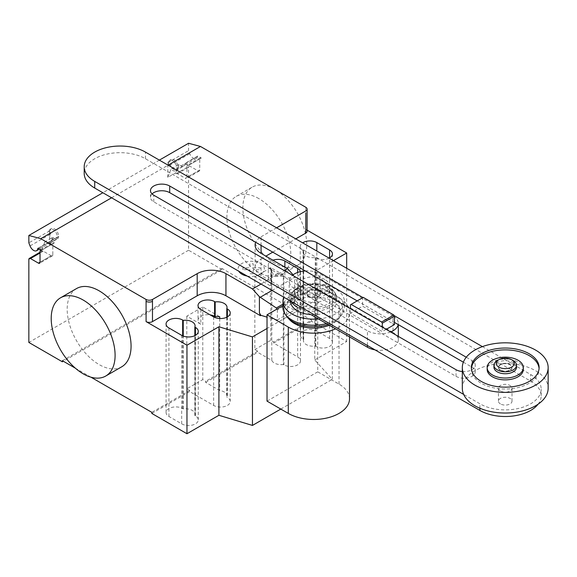 <?xml version="1.0" encoding="UTF-8"?>
<svg xmlns="http://www.w3.org/2000/svg" width="577" height="577" viewBox="0 0 577 577"><rect width="100%" height="100%" fill="white"/><g stroke="black" fill="none" stroke-linecap="round" stroke-linejoin="round"><path stroke-width="0.43" stroke-dasharray="2.88 2.16" d="M382.313 327.145L382.313 331.602L350.455 313.21L362.594 306.199L394.452 324.591M386.164 329.373L382.313 331.602M363.258 297.386L362.594 297.775L362.594 306.199M350.455 304.779L362.594 297.775M350.455 313.21L350.455 308.753M393.024 316.023L320.04 273.887L320.04 290.361L393.024 332.496L393.024 316.023A18.067 10.429 180 0 1 398.31 323.401A18.067 10.429 180 0 1 398.202 324.57M294.486 305.118L310.981 314.638A23.037 13.3 0 0 0 336.694 301.432A23.037 13.3 0 0 0 329.943 292.02A23.037 13.3 0 0 0 304.836 289.142A23.037 13.3 0 0 0 290.613 301.432A23.037 13.3 0 0 0 290.628 301.807A18.067 10.429 0 0 0 294.486 305.118L294.486 288.644A18.067 10.429 180 0 1 289.2 281.266A18.067 10.429 180 0 1 292.467 275.279M305.233 270.901A18.067 10.429 180 0 1 320.04 273.887M294.486 288.644L367.47 330.78L367.47 345.522M390.615 331.941A18.067 10.429 180 0 1 367.47 330.78M320.04 290.361A18.067 10.429 0 0 0 300.35 288.103A18.067 10.429 0 0 0 289.2 297.739A18.067 10.429 0 0 0 289.986 300.783M374.971 349.85A18.067 10.429 0 0 0 398.31 339.875A18.067 10.429 0 0 0 393.024 332.496M463.353 362.19L471.943 367.152A11.259 6.498 180 0 1 475.246 371.747A11.259 6.498 180 0 1 468.293 377.755A11.259 6.498 180 0 1 456.025 376.341L153.778 201.842A11.259 6.498 180 0 1 150.482 197.247A11.259 6.498 180 0 1 152.061 193.93M462.321 371.538A11.259 6.498 0 0 0 475.246 365.104A11.259 6.498 0 0 0 471.943 360.51L466.259 357.228M394.105 315.569L362.933 297.573M357.185 300.891L394.452 322.406M482.394 346.626L530.667 374.495A35.889 20.722 180 0 1 541.183 389.15A35.889 20.722 180 0 1 519.026 408.292A35.889 20.722 180 0 1 479.913 403.799L463.67 394.423M538.096 404.188A35.889 20.722 0 0 0 541.183 395.786A35.889 20.722 0 0 0 530.667 381.137L145.476 158.747A35.889 20.722 0 0 0 106.363 154.254A35.889 20.722 0 0 0 84.206 173.396M500.447 370.362A6.773 3.909 180 0 1 498.456 367.599A6.773 3.909 180 0 1 502.639 363.986A6.773 3.909 180 0 1 510.025 364.83A6.773 3.909 180 0 1 512.008 367.599A6.773 3.909 180 0 1 507.825 371.213A6.773 3.909 180 0 1 500.447 370.362M500.447 369.994A6.773 3.909 180 0 1 498.456 367.232A6.773 3.909 180 0 1 502.639 363.611A6.773 3.909 180 0 1 510.025 364.462A6.773 3.909 180 0 1 512.008 367.232A6.773 3.909 180 0 1 507.825 370.845A6.773 3.909 180 0 1 500.447 369.994M493.941 367.232A11.295 6.52 180 0 1 500.915 361.202A11.295 6.52 180 0 1 513.22 362.616A11.295 6.52 180 0 1 516.53 367.232M497.251 360.639A11.295 6.52 180 0 1 513.22 360.639M500.447 403.929A6.773 3.909 180 0 1 498.456 401.159A6.773 3.909 180 0 1 502.639 397.546A6.773 3.909 180 0 1 510.025 398.397A6.773 3.909 180 0 1 512.008 401.159A6.773 3.909 180 0 1 507.825 404.78A6.773 3.909 180 0 1 500.447 403.929M500.447 391.018A6.773 3.909 180 0 1 498.456 388.256A6.773 3.909 180 0 1 502.639 384.635A6.773 3.909 180 0 1 510.025 385.486A6.773 3.909 180 0 1 512.008 388.256A6.773 3.909 180 0 1 507.825 391.87A6.773 3.909 180 0 1 500.447 391.018M462.321 388.256A42.914 24.775 180 0 1 488.813 365.364A42.914 24.775 180 0 1 535.579 370.73A42.914 24.775 180 0 1 548.15 388.256M471.395 368.523A33.877 19.56 0 0 0 471.351 369.439A33.877 19.56 0 0 0 492.268 387.513A33.877 19.56 0 0 0 529.188 383.272A33.877 19.56 0 0 0 539.113 369.439A33.877 19.56 0 0 0 539.077 368.523M523.303 369.439A18.067 10.429 0 0 0 512.152 359.803A18.067 10.429 0 0 0 492.455 362.067A18.067 10.429 0 0 0 487.168 369.439M324.837 279.484A15.81 9.131 0 0 0 307.606 277.501A15.81 9.131 0 0 0 297.847 285.94A15.81 9.131 0 0 0 302.478 292.395A15.81 9.131 0 0 0 319.708 294.371A15.81 9.131 0 0 0 329.467 285.94A15.81 9.131 0 0 0 324.837 279.484M302.478 299.766A15.81 9.131 180 0 1 297.847 293.311A15.81 9.131 180 0 1 307.606 284.879A15.81 9.131 180 0 1 324.837 286.856A15.81 9.131 180 0 1 329.467 293.311A15.81 9.131 180 0 1 319.708 301.749A15.81 9.131 180 0 1 302.478 299.766M318.446 290.548A6.773 3.909 0 0 0 311.061 289.697A6.773 3.909 0 0 0 306.877 293.311A6.773 3.909 0 0 0 308.861 296.08A6.773 3.909 0 0 0 316.246 296.931A6.773 3.909 0 0 0 320.43 293.311A6.773 3.909 0 0 0 318.446 290.548M308.861 296.816A6.773 3.909 180 0 1 306.877 294.054A6.773 3.909 180 0 1 311.061 290.44A6.773 3.909 180 0 1 318.446 291.284A6.773 3.909 180 0 1 320.43 294.054A6.773 3.909 180 0 1 316.246 297.667A6.773 3.909 180 0 1 308.861 296.816M327.772 287.707A19.964 11.526 0 0 0 299.542 287.707A19.964 11.526 0 0 0 299.542 304.007A19.964 11.526 0 0 0 327.772 304.007A19.964 11.526 0 0 0 327.772 287.707M298.02 305.471A22.114 12.766 0 0 0 329.294 305.471A22.114 12.766 0 0 0 329.294 287.418A22.114 12.766 0 0 0 322.579 284.764A22.114 12.766 0 0 0 304.735 284.764A22.114 12.766 0 0 0 298.02 287.418A22.114 12.766 0 0 0 296.903 304.779M297.364 307.317A23.037 13.3 0 0 0 329.943 307.317A23.037 13.3 0 0 0 336.694 297.912A23.037 13.3 0 0 0 336.687 297.523A23.037 13.3 0 0 0 329.943 288.507A23.037 13.3 0 0 0 297.364 288.507A23.037 13.3 0 0 0 290.628 297.523A23.037 13.3 0 0 0 290.613 297.912A23.037 13.3 0 0 0 291.573 301.699M318.446 318.944A30.718 17.736 0 0 0 344.375 301.432A30.718 17.736 0 0 0 335.374 288.889A30.718 17.736 0 0 0 305.37 284.353A30.718 17.736 0 0 0 283.812 297.22M326.488 323.589A30.718 17.736 0 0 0 342.377 313.765A30.718 17.736 0 0 0 344.375 307.476A30.718 17.736 0 0 0 335.374 294.941A30.718 17.736 0 0 0 301.901 291.096A30.718 17.736 0 0 0 282.939 307.476M328.104 324.526A29.283 16.906 0 0 0 339.478 317.79A29.283 16.906 0 0 0 341.036 315.807A29.283 16.906 0 0 0 334.364 297.862A29.283 16.906 0 0 0 297.761 295.619A29.283 16.906 0 0 0 286.271 315.807M329.337 325.233A27.126 15.666 0 0 0 337.581 319.838A27.126 15.666 0 0 0 332.835 301.382A27.126 15.666 0 0 0 297.494 299.874A27.126 15.666 0 0 0 289.726 319.838M282.939 305.622L317.739 285.528L339.016 297.811A35.868 20.707 180 0 1 349.518 312.453A35.868 20.707 180 0 1 335.583 328.84M349.518 398.765A35.868 20.707 0 0 0 339.016 384.123L317.739 371.84L317.739 285.528M317.739 371.84L267.021 401.123M76.539 288.565A45.172 26.08 -120 0 0 69.615 324.764A45.172 26.08 -120 0 0 99.121 364.577A45.172 26.08 -120 0 0 121.711 366.813M274.811 263.141A45.172 26.08 60 0 1 245.297 223.335A45.172 26.08 60 0 1 252.221 187.136A45.172 26.08 60 0 1 274.811 189.371A45.172 26.08 60 0 1 304.324 229.184A45.172 26.08 60 0 1 297.4 265.377A45.172 26.08 60 0 1 274.811 263.141M258.835 198.596A45.172 26.08 -120 0 0 236.253 196.36A45.172 26.08 -120 0 0 229.329 232.553A45.172 26.08 -120 0 0 258.835 272.366A45.172 26.08 -120 0 0 281.425 274.602A45.172 26.08 -120 0 0 288.349 238.402A45.172 26.08 -120 0 0 258.835 198.596M329.128 258.135A9.715 5.604 180 0 1 315.857 257.883L315.273 257.544A9.715 5.604 180 0 1 303.43 252.077A9.715 5.604 180 0 1 303.668 250.851L303.076 250.512A9.715 5.604 180 0 1 300.235 246.545A9.715 5.604 180 0 1 302.644 242.845M303.668 339.37A9.715 5.604 0 0 0 303.43 340.603A9.715 5.604 0 0 0 315.273 346.07L315.857 346.409A9.715 5.604 0 0 0 326.438 347.621A9.715 5.604 0 0 0 332.439 342.442A9.715 5.604 0 0 0 329.59 338.475L316.816 331.104A9.715 5.604 0 0 0 306.228 329.885A9.715 5.604 0 0 0 300.235 335.064A9.715 5.604 0 0 0 303.076 339.031L303.668 339.37L303.668 250.851M315.273 346.07L315.273 257.544M194.846 415.599A9.715 5.604 0 0 0 195.084 414.365A9.715 5.604 0 0 0 183.241 408.898L182.657 408.559A9.715 5.604 0 0 0 172.069 407.34A9.715 5.604 0 0 0 166.075 412.526A9.715 5.604 0 0 0 168.917 416.486L181.697 423.864A9.715 5.604 0 0 0 192.278 425.083A9.715 5.604 0 0 0 198.279 419.897A9.715 5.604 0 0 0 195.43 415.938L194.846 415.599L194.846 335.655M183.241 408.898L183.241 336.066M293.094 274.796L294.941 277.234L302.442 292.9L302.918 295.229L277.364 309.986L276.91 309.099M282.939 304.158L302.442 292.9M261.02 284.064L284.353 270.591M295.2 295.424L295.575 295.208L294.544 292.568L295.2 295.633L302.918 305.19L277.364 319.947L277.364 309.986M302.918 305.19L302.918 295.229M277.364 319.947L267.021 317.155M261.071 245.405L261.071 236.772A20.325 11.735 0 0 0 255.698 242.297M261.071 275.496L261.071 258.9A20.325 11.735 0 0 0 255.121 267.201A20.325 11.735 0 0 0 261.071 275.496L295.575 295.208M294.544 292.568L294.544 276.419M295.2 295.633L295.575 295.417M271.789 360.43L271.789 286.661L254.846 276.881L254.846 349.547L257.717 351.205L257.717 352.309L271.789 360.43A9.715 5.604 0 0 0 283.329 364.513L283.913 364.852A9.715 5.604 0 0 0 294.501 366.063A9.715 5.604 0 0 0 300.494 360.885A9.715 5.604 0 0 0 297.645 356.918L273.693 343.091L273.693 341.981L270.815 340.322L254.846 349.547M272.921 260.205A9.715 5.604 0 0 0 268.291 264.987A9.715 5.604 0 0 0 271.14 268.954L271.724 269.286A9.715 5.604 0 0 0 271.486 270.519A9.715 5.604 0 0 0 283.329 275.986L283.329 364.513M271.724 269.286L271.724 284.043L271.14 283.704A9.715 5.604 180 0 1 268.291 279.737A9.715 5.604 180 0 1 274.284 274.558A9.715 5.604 180 0 1 284.872 275.777L284.872 267.108M271.789 286.661A9.715 5.604 180 0 1 271.486 285.269A9.715 5.604 180 0 1 271.724 284.043M283.329 275.986L283.913 276.325A9.715 5.604 0 0 0 294.501 277.544A9.715 5.604 0 0 0 300.494 272.366A9.715 5.604 0 0 0 300.408 271.616M226.79 317.213L226.79 397.156A9.715 5.604 0 0 0 227.028 395.923A9.715 5.604 0 0 0 219.722 390.492L205.65 382.371L205.65 381.267L202.779 379.601L186.804 388.826L189.682 390.485L189.682 391.588L213.641 405.422A9.715 5.604 0 0 0 224.222 406.641A9.715 5.604 0 0 0 230.223 401.455A9.715 5.604 0 0 0 227.374 397.495L226.79 397.156M219.722 318.526L219.722 390.492M200.861 309.524L200.861 324.274L186.804 316.16L202.779 306.942L219.722 316.723M202.779 306.942L202.779 379.601M186.804 316.16L186.804 388.826M254.846 276.881L270.815 267.663L284.872 275.777M270.815 267.663L270.815 340.322M200.861 324.274A9.715 5.604 180 0 1 198.019 320.314A9.715 5.604 180 0 1 210.143 314.883M257.717 351.205L205.65 381.267M205.65 382.371L257.717 352.309M151.83 413.442L189.682 391.588M189.682 390.485L151.83 412.339M333.456 260.638L314.739 271.442L314.739 359.961L332.309 379.327L332.309 290.808L267.021 328.501M314.739 271.442L332.309 290.808M280.79 409.071L332.309 379.327M261.071 258.9L265.867 256.13M272.762 252.149L295.763 238.871M261.071 236.772L276.599 227.807M314.739 359.961L346.683 341.519L311.544 321.238L311.544 320.127L273.693 341.981M346.683 268.269L346.683 341.519M273.693 343.091L311.544 321.238M307.115 230.158L305.796 229.394A4.515 2.611 180 0 1 307.115 231.24M62.388 360.704L222.102 268.493L222.102 269.596L63.347 361.252M90.921 377.17L75.385 368.205M311.544 320.127L222.102 268.493M52.81 237.335L49.615 245.629L49.615 230.865L50.805 233.952A5.871 3.39 60 0 1 51.468 228.55A5.871 3.39 60 0 1 56.243 230.403A5.871 3.39 60 0 1 58.522 236.649A0.902 0.519 60 0 1 58.703 236.332A6.102 3.52 60 0 1 57.455 238.914A6.102 3.52 60 0 1 52.81 237.335L44.818 241.951A6.102 3.52 -120 0 0 49.471 243.523A6.102 3.52 -120 0 0 50.726 240.934A0.902 0.519 60 0 1 51.165 240.984L54.404 242.852L41.631 250.23L41.631 252.077A2.258 1.305 -120 0 1 42.092 251.045A2.258 1.305 -120 0 1 43.225 251.154L51.209 255.762L40.029 262.218L52.81 254.839A2.258 1.305 60 0 1 52.341 255.878A2.258 1.305 60 0 1 51.209 255.762M37.938 248.319L58.703 236.332A0.902 0.519 60 0 1 58.71 236.325L50.726 240.934M167.799 177.391L167.799 162.635L168.996 165.714A5.871 3.39 60 0 1 169.66 160.312A5.871 3.39 60 0 1 174.434 162.166A5.871 3.39 60 0 1 176.706 168.412A0.902 0.519 60 0 1 176.887 168.095A0.902 0.519 60 0 1 176.901 168.087A6.102 3.52 60 0 1 175.639 170.684A6.102 3.52 60 0 1 170.994 169.104L167.799 177.391L175.79 172.783L175.79 174.622A2.258 1.305 -120 0 1 176.252 173.583L189.032 166.212A2.258 1.305 60 0 1 190.165 166.32L198.149 170.929A2.258 1.305 -120 0 0 199.274 171.044A2.258 1.305 -120 0 0 199.743 170.013L199.743 158.942A2.258 1.305 60 0 1 200.212 157.91A2.258 1.305 60 0 1 201.344 158.019L198.106 156.151A0.902 0.519 -120 0 0 197.651 156.107A0.902 0.519 -120 0 0 197.471 156.425A5.871 3.39 60 0 1 196.295 158.495A5.871 3.39 60 0 1 189.754 153.727L188.564 150.647L188.564 143.269M222.102 269.596L188.564 250.23L188.564 167.243A2.258 1.305 60 0 1 189.032 166.212M168.996 165.714L170.273 164.979A5.871 3.39 -120 0 0 176.807 169.746A5.871 3.39 -120 0 0 177.983 167.676A5.871 3.39 -120 0 0 175.711 161.43A5.871 3.39 -120 0 0 170.936 159.577A5.871 3.39 -120 0 0 170.273 164.979L189.754 153.727M167.799 162.635L188.564 150.647M176.706 168.412L197.471 156.425M197.651 156.107L184.885 163.479A0.902 0.519 60 0 1 185.325 163.529L188.564 165.397L201.344 158.019M188.564 165.397A2.258 1.305 -120 0 0 187.431 165.289A2.258 1.305 -120 0 0 186.97 166.32L186.97 177.384A2.258 1.305 60 0 1 186.501 178.423A2.258 1.305 60 0 1 185.368 178.307L198.149 170.929M175.639 170.684L183.63 166.068A6.102 3.52 -120 0 1 178.978 164.488L170.994 169.104M183.63 166.068A6.102 3.52 -120 0 0 184.885 163.479M176.252 173.583A2.258 1.305 -120 0 1 177.384 173.699L185.368 178.307M178.978 164.488L175.79 172.783M159.367 160.125L102.857 192.747M111.585 197.788L168.095 165.166M188.564 250.23L28.85 342.442M49.615 245.629L41.631 250.238L44.818 241.951M49.615 230.865L28.85 242.852M50.805 233.952L49.528 234.688A5.871 3.39 -120 0 0 56.063 239.455A5.871 3.39 -120 0 0 57.246 237.385A5.871 3.39 -120 0 0 54.966 231.139A5.871 3.39 -120 0 0 50.192 229.285A5.871 3.39 -120 0 0 49.528 234.688L30.04 245.939M58.522 236.649L38.306 248.319M54.404 242.852A2.258 1.305 -120 0 0 53.272 242.744A2.258 1.305 -120 0 0 52.81 243.775L52.81 254.839M242.946 269.733L242.946 267.793L249.899 267.793L249.891 263.776L253.267 263.776L253.267 267.793L260.22 267.793L260.213 269.74L253.267 269.74L253.267 273.75L249.899 273.75L249.899 269.74L242.946 269.733M247.136 276.051A13.12 7.573 0 0 0 264.288 269.654A13.12 7.573 0 0 0 249.855 261.316A13.12 7.573 0 0 0 238.777 271.219M456.025 376.341L456.025 369.706M471.943 367.152L471.943 360.51M153.778 201.842L153.778 195.206M530.667 381.137L530.667 374.495M145.476 158.747L145.476 152.104M479.913 408.256L479.913 403.799M339.016 384.123L339.016 297.811M329.59 338.475L329.59 257.883M315.857 346.409L315.857 257.883M316.816 331.104L316.816 251.024M303.076 339.031L303.076 250.512M168.917 416.486L168.917 327.967M181.697 423.864L181.697 335.345M195.43 415.938L195.43 335.345M182.657 408.559L182.657 335.828M272.063 290.44L294.941 277.234M283.913 276.325L283.913 364.852M297.645 272.438L297.645 356.918M213.641 316.903L213.641 405.422M227.374 316.903L227.374 397.495M271.14 268.954L271.14 283.704M305.796 210.951L305.796 207.266M305.796 212.798L305.796 229.394M185.325 163.529L198.106 156.151M199.743 158.942L186.97 166.32M199.743 170.013L186.97 177.384M177.384 173.699L190.165 166.32M188.564 167.243L175.79 174.622M28.85 259.455L41.631 252.077M51.165 240.984L38.392 248.362M40.029 251.154L52.81 243.775M43.225 251.154L40.029 253M289.2 297.739L289.2 281.266M398.31 339.875L398.31 336.384M398.31 324.642L398.31 323.401M475.246 371.747L475.246 365.104M150.482 197.247L150.482 190.612M541.183 395.786L541.183 389.15M498.456 367.232L498.456 367.599M498.456 388.256L498.456 401.159M539.113 367.599L539.113 369.439M471.351 367.599L471.351 369.439M512.008 388.256L512.008 401.159M512.008 367.232L512.008 367.599M297.847 293.311L297.847 285.94M329.467 293.311L329.467 285.94M306.877 294.054L306.877 293.311M320.43 294.054L320.43 293.311M290.628 297.523C290.671 293.881 293.08 290.534 297.855 287.49L304.735 284.764M322.579 284.764C330.895 286.834 335.598 291.082 336.687 297.523M290.613 301.432L290.613 297.912M337.581 319.838L339.478 317.79M341.036 315.807L342.377 313.765M344.375 307.476L344.375 301.432M336.694 301.432L336.694 297.912M349.518 336.889L349.518 312.453M236.253 196.36L252.221 187.136M281.425 274.602L297.4 265.377M332.439 342.442L332.439 253.923M300.235 335.064L300.235 246.545M303.43 340.603L303.43 252.077M198.279 419.897L198.279 331.378M195.084 414.365L195.084 325.846M166.075 412.526L166.075 324M255.121 267.201L255.121 245.066M271.486 270.519L271.486 285.269M300.494 272.366L300.494 360.885M227.028 307.404L227.028 395.923M198.019 305.558L198.019 320.314M230.223 312.936L230.223 401.455M268.291 264.987L268.291 279.737M196.295 158.495L176.807 169.746M200.212 157.91L187.431 165.289M199.274 171.044L186.501 178.423M169.66 160.312L170.936 159.577M39.517 249.012L56.063 239.455M40.498 250.122L53.272 242.744M52.341 255.878L39.561 263.256M51.468 228.55L50.192 229.285M49.471 243.523L57.455 238.914M40.029 252.236L42.092 251.045"/><path stroke-width="0.87" d="M386.164 329.373L394.452 324.591L394.452 316.167L393.781 315.006L363.258 297.386L351.119 304.396L381.642 322.016L393.781 315.006M381.642 322.016L382.313 323.17L394.452 316.167M382.313 323.17L382.313 327.145M350.455 308.753L350.455 304.779L351.119 304.396M292.467 275.279A18.067 10.429 180 0 1 305.233 270.901M398.202 324.57A18.067 10.429 180 0 1 390.615 331.941M289.986 300.783A18.067 10.429 0 0 0 290.628 301.807A23.037 13.3 0 0 0 297.364 310.837A23.037 13.3 0 0 0 310.981 314.638L367.47 347.253A18.067 10.429 0 0 0 374.971 349.85M362.933 297.573L169.703 186.01A11.259 6.498 0 0 0 157.434 184.604A11.259 6.498 0 0 0 150.482 190.612A11.259 6.498 0 0 0 153.778 195.206L456.025 369.706A11.259 6.498 0 0 0 462.321 371.538M466.259 357.228L394.105 315.569M152.061 193.93A11.259 6.498 180 0 1 169.703 192.653L357.185 300.891M394.452 322.406L463.353 362.19M463.67 394.423L94.722 181.409A35.889 20.722 180 0 1 84.206 166.76A35.889 20.722 180 0 1 106.363 147.618A35.889 20.722 180 0 1 145.476 152.104L482.394 346.626M84.206 166.76L84.206 173.396A35.889 20.722 0 0 0 94.722 188.052L479.913 410.442A35.889 20.722 0 0 0 538.096 404.188M513.22 360.639L511.626 359.716L513.22 360.639A11.295 6.52 180 0 1 516.53 365.248L516.53 367.232A11.295 6.52 180 0 1 509.556 373.254A11.295 6.52 180 0 1 497.251 371.84A11.295 6.52 180 0 1 493.941 367.232L493.941 365.248A11.295 6.52 180 0 1 497.251 360.639L498.845 359.716A9.037 5.215 180 0 1 511.626 359.716L511.626 359.716A9.037 5.215 180 0 1 511.626 367.095A9.037 5.215 180 0 1 498.845 367.095A9.037 5.215 180 0 1 498.845 359.716M516.53 365.248A11.295 6.52 180 0 1 509.556 371.271A11.295 6.52 180 0 1 497.251 369.857A11.295 6.52 180 0 1 493.941 365.248M548.15 367.599L548.15 388.256A42.914 24.775 180 0 1 521.658 411.141A42.914 24.775 180 0 1 474.885 405.775A42.914 24.775 180 0 1 462.321 388.256L462.321 367.599A42.914 24.775 180 0 1 488.813 344.707A42.914 24.775 180 0 1 535.579 350.08A42.914 24.775 180 0 1 548.15 367.599A42.914 24.775 180 0 1 521.658 390.492A42.914 24.775 180 0 1 474.885 385.119A42.914 24.775 180 0 1 462.321 367.599M539.077 368.523A33.877 19.56 0 0 0 517.461 351.198A33.877 19.56 0 0 0 481.276 355.612A33.877 19.56 0 0 0 471.395 368.523M481.276 353.766A33.877 19.56 180 0 1 518.204 349.525A33.877 19.56 180 0 1 539.113 367.599A33.877 19.56 180 0 1 529.188 381.426A33.877 19.56 180 0 1 492.268 385.667A33.877 19.56 180 0 1 471.351 367.599A33.877 19.56 180 0 1 481.276 353.766M487.168 367.599L487.168 369.439A18.067 10.429 0 0 0 498.319 379.082A18.067 10.429 0 0 0 518.009 376.817A18.067 10.429 0 0 0 523.303 369.439L523.303 367.599A18.067 10.429 0 0 0 512.152 357.956A18.067 10.429 0 0 0 492.455 360.221A18.067 10.429 0 0 0 487.168 367.599A18.067 10.429 0 0 0 498.319 377.235A18.067 10.429 0 0 0 518.009 374.978A18.067 10.429 0 0 0 523.303 367.599M296.903 304.779A22.114 12.766 0 0 0 298.02 305.471M291.573 301.699A23.037 13.3 0 0 0 297.364 307.317M283.812 297.22A30.718 17.736 0 0 0 282.939 301.432A30.718 17.736 0 0 0 291.933 313.967A30.718 17.736 0 0 0 318.446 318.944M282.939 301.432L282.939 307.476A30.718 17.736 0 0 0 284.93 313.765A30.718 17.736 0 0 0 291.933 320.019A30.718 17.736 0 0 0 326.488 323.589M284.93 313.765L286.271 315.807A29.283 16.906 0 0 0 287.829 317.79A29.283 16.906 0 0 0 292.95 321.771A29.283 16.906 0 0 0 328.104 324.526M287.829 317.79L289.726 319.838A27.126 15.666 0 0 0 294.472 323.531A27.126 15.666 0 0 0 329.337 325.233M335.583 328.84A35.868 20.707 180 0 1 288.298 327.094L267.021 314.811L282.939 305.622M267.021 314.811L267.021 401.123L288.298 413.406A35.868 20.707 0 0 0 327.383 417.892A35.868 20.707 0 0 0 349.518 398.765L349.518 336.889M83.153 300.026A45.172 26.08 60 0 1 112.666 339.831A45.172 26.08 60 0 1 105.742 376.031A45.172 26.08 60 0 1 83.153 373.795A45.172 26.08 60 0 1 53.639 333.989A45.172 26.08 60 0 1 60.563 297.79A45.172 26.08 60 0 1 83.153 300.026M105.742 376.031L121.711 366.813A45.172 26.08 -120 0 0 128.635 330.614A45.172 26.08 -120 0 0 99.121 290.808A45.172 26.08 -120 0 0 76.539 288.565L60.563 297.79M302.644 242.845A9.715 5.604 180 0 1 316.816 242.578L329.59 249.956A9.715 5.604 180 0 1 332.439 253.923A9.715 5.604 180 0 1 329.128 258.135M181.697 335.345L168.917 327.967A9.715 5.604 180 0 1 166.075 324A9.715 5.604 180 0 1 172.069 318.821A9.715 5.604 180 0 1 182.657 320.033L183.241 320.372A9.715 5.604 180 0 1 195.084 325.846A9.715 5.604 180 0 1 194.846 327.072L195.43 327.411A9.715 5.604 180 0 1 198.279 331.378A9.715 5.604 180 0 1 192.278 336.557A9.715 5.604 180 0 1 181.697 335.345M194.846 335.655L194.846 327.072M183.241 336.066L183.241 320.372M267.021 328.501L252.452 336.91L218.907 326.77L186.97 345.212L186.97 433.731L151.83 413.442L151.83 412.339L90.921 377.17M218.907 326.77L218.907 415.289L186.97 433.731M146.082 299.47A4.515 2.611 0 0 0 152.472 299.47L152.472 301.317A4.515 2.611 180 0 1 146.082 301.317L146.082 299.47L40.772 238.676L111.585 197.788M186.97 345.212L146.082 321.605A4.515 2.611 0 0 0 152.472 321.605L197.19 295.785A20.325 11.735 0 0 1 225.939 295.785L260.436 315.698L260.811 315.28L259.412 312.849L259.412 296.701L252.495 288.983L261.02 284.064M252.495 288.983L225.939 273.657A20.325 11.735 0 0 0 197.19 273.657L152.472 299.47M276.91 309.099L276.333 307.974L259.412 296.701M276.333 307.974L282.939 304.158M284.353 270.591L287.627 268.702L293.094 274.796M259.412 312.849L260.436 315.496M267.021 317.155L260.811 315.28M255.698 242.297A20.325 11.735 0 0 0 255.121 245.066A20.325 11.735 0 0 0 261.071 253.368L287.627 268.702M300.408 271.616A9.715 5.604 0 0 0 297.645 268.399L284.872 261.02A9.715 5.604 0 0 0 272.921 260.205M215.185 301.93L214.601 301.591A9.715 5.604 0 0 0 204.013 300.379A9.715 5.604 0 0 0 198.019 305.558A9.715 5.604 0 0 0 200.861 309.524L213.641 316.903A9.715 5.604 0 0 0 224.222 318.115A9.715 5.604 0 0 0 230.223 312.936A9.715 5.604 0 0 0 227.374 308.969L226.79 308.63A9.715 5.604 0 0 0 227.028 307.404A9.715 5.604 0 0 0 215.185 301.93L215.185 316.686A9.715 5.604 180 0 1 219.722 316.723L219.722 318.526M226.79 308.63L226.79 317.213M210.143 314.883A9.715 5.604 180 0 1 214.601 316.347L215.185 316.686M260.436 315.698L260.811 315.489M218.907 415.289L252.452 425.429L280.79 409.071M252.452 336.91L252.452 425.429M265.867 256.13L272.762 252.149M295.763 238.871L305.796 233.079A4.515 2.611 180 0 0 307.115 231.24L307.115 209.105A4.515 2.611 180 0 1 305.796 210.951L276.599 227.807M333.456 260.638L346.683 253L346.683 268.269M346.683 253L307.115 230.158M307.115 209.105A4.515 2.611 180 0 0 305.796 207.266L200.486 146.464L188.564 143.269L159.367 160.125M75.385 368.205L62.388 360.704L62.388 361.808L28.85 342.442L28.85 259.455A2.258 1.305 60 0 1 29.319 258.417A2.258 1.305 60 0 1 30.444 258.532L38.435 263.141A2.258 1.305 -120 0 0 39.561 263.256A2.258 1.305 -120 0 0 40.029 262.218L40.029 251.154A2.258 1.305 60 0 1 40.498 250.122A2.258 1.305 60 0 1 41.631 250.23L38.392 248.362A0.902 0.519 -120 0 0 37.938 248.319A0.902 0.519 -120 0 0 37.757 248.637A5.871 3.39 60 0 1 36.575 250.707A5.871 3.39 60 0 1 30.04 245.939L28.85 242.852L28.85 235.481L40.772 238.676M63.347 361.252L62.388 361.808M102.857 192.747L28.85 235.481M168.095 165.166L200.486 146.464M238.777 271.219A13.12 7.573 0 0 0 241.958 274.212A13.12 7.573 0 0 0 247.136 276.051M367.47 345.522L367.47 347.253M169.703 192.653L169.703 186.01M479.913 410.442L479.913 408.256M94.722 188.052L94.722 181.409M288.298 413.406L288.298 327.094M329.59 257.883L329.59 249.956M316.816 251.024L316.816 242.578M195.43 335.345L195.43 327.411M182.657 335.828L182.657 320.033M152.472 301.317L152.472 321.605M146.082 301.317L146.082 321.605M197.19 273.657L197.19 295.785M260.249 297.263L272.063 290.44M225.939 273.657L225.939 295.785M297.645 268.399L297.645 272.438M284.872 267.108L284.872 261.02M214.601 301.591L214.601 316.347M227.374 308.969L227.374 316.903M261.071 245.405L261.071 253.368M305.796 212.798L305.796 233.079M38.306 248.319L37.757 248.637M40.029 262.218L38.435 263.141M40.029 253L30.444 258.532M398.31 336.384L398.31 324.642M36.575 250.707L39.517 249.012M40.498 250.122L40.967 249.848M29.319 258.417L40.029 252.236"/></g></svg>
